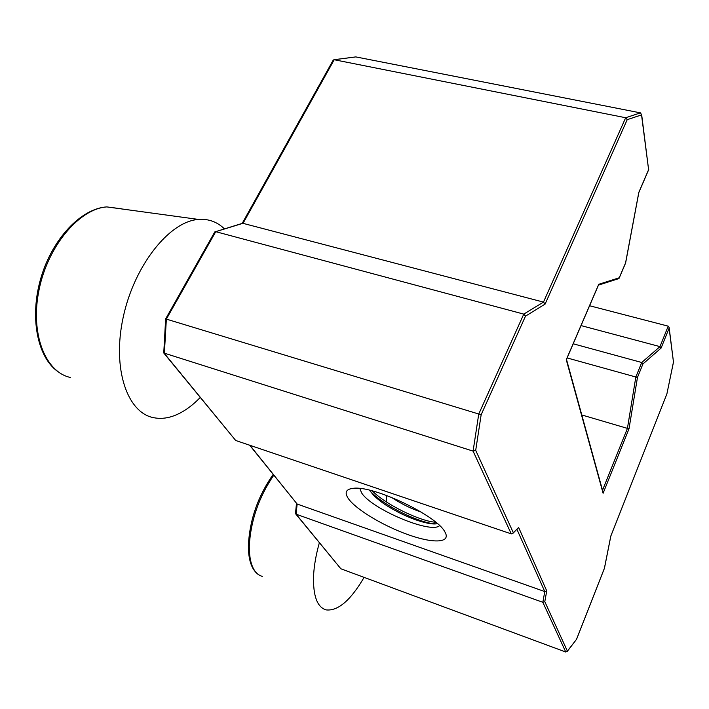 <?xml version="1.0" encoding="UTF-8"?>
<svg xmlns="http://www.w3.org/2000/svg" width="709" height="709" viewBox="0 0 709 709"><rect width="100%" height="100%" fill="white"/><g stroke="black" fill="none" stroke-linecap="round" stroke-linejoin="round"><path stroke-width="1.06" d="M421.137 512.049C411.353 508.84 401.391 503.904 391.244 497.239M573.2 343.794L641.734 362.494L642.939 363.956L637.462 377.454L629.016 428.777L603.102 493.278L566.261 359.702L598.733 284.291L619.249 277.777L625.577 262.879L638.8 192.44L648.602 169.655L641.53 114.893L627.199 119.679L625.675 117.738L334.072 59.707L355.812 56.906L334.214 59.733L243.072 223.291L215.775 231.63L166.358 319.13L164.355 353.445L235.707 440.493L163.947 353.224M235.707 440.493L511.269 533.877L473.089 451.119L163.752 352.985L165.64 318.899L214.774 231.923L242.31 223.362M249.665 445.217L297.142 504.037L544.778 591.581L546.745 590.934L544.796 601.649L567.386 651.11L576.497 639.367L604.405 568.272L610.812 536.057L666.894 393.912L673.47 362.015L669.101 328.187L661.125 348.03L642.939 363.956M627.199 119.679L545.124 304.081L525.493 316.152L481.154 414.747L165.64 318.899M295.715 512.811L296.105 514.193L542.828 602.296L544.796 601.649M525.493 316.152L523.774 314.114L215.376 231.586M295.768 513.99L340.843 568.769L565.764 652.023L567.386 651.11M545.124 304.081L543.466 302.105L242.682 223.255M334.072 59.707L333.203 60.132L242.186 223.406M355.812 56.906L355.342 56.968M641.53 114.893L640.466 112.873L625.675 117.738L543.466 302.105L523.774 314.114L478.743 414.056L473.089 451.119L475.704 450.339L513.298 532.672L518.642 527.487L546.745 590.934M511.269 533.877L512.58 533.682L513.298 532.672M512.997 533.274L518.642 527.487M648.602 169.655L641.592 114.158M567.218 651.474L576.497 639.367M619.249 277.777L617.982 278.885L598.458 285.115M598.733 284.291L598.387 285.089M589.578 305.739L668.215 326.158L669.128 327.461L673.47 362.015M603.102 493.278L603.031 492.135M669.128 327.461L669.101 328.187M629.016 428.777L627.421 428.387L635.831 377.028L641.734 362.494L659.973 346.621L661.125 348.03M637.462 377.454L567.111 357.93M435.875 523.88L431.01 523.322C414.96 520.619 384.96 505.827 371.481 492.427L369.584 490.486M369.398 490.167L374.237 496.016C382.381 503.222 386.99 506.279 400.425 513.334C410.892 518.421 419.125 521.452 428.839 523.446C432.924 524.084 435.769 524.137 437.391 523.605M435.769 522.232C421.5 521.656 386.99 505.632 372.26 490.885M444.977 532.078C451.27 542.926 433.66 543.732 408.73 534.905C383.87 526.22 356.246 509.762 348.429 498.711C344.211 492.56 345.886 489.086 353.445 488.297C373.537 485.426 437.028 515.709 444.871 531.901L444.977 532.078M581.043 325.582L659.973 346.621L668.215 326.158M581.779 414.951L627.421 428.387L602.517 490.265M355.953 56.933L640.466 112.873M364.089 577.374C350.645 600.346 337.998 611.193 326.158 609.908C317.215 607.285 313.015 595.994 313.555 576.018C314.052 565.791 315.992 554.713 319.36 542.766M386.458 495.405L386.529 502.007M200.222 397.465C191.253 406.806 181.956 413.099 172.34 416.351C165.968 418.434 159.817 418.895 153.897 417.734C127.31 413.099 111.925 368.84 123.206 317.224C134.214 265.6 169.105 221.846 197.838 219.498L198.485 219.435C208.535 218.7 217.167 221.828 224.381 228.839M169.54 311.995L177.454 297.993M249.949 445.323L297.142 504.037L296.105 514.193L340.843 568.769M481.154 414.747L475.704 450.339M565.764 652.023L542.828 602.296L544.778 591.581L516.967 529.428M359.835 488.474L361.563 492.808C371.339 508.991 431.116 534.285 439.598 525.617M273.771 475.207C258.838 497.098 250.676 520.734 249.276 546.098C249.293 563.549 253.627 573.661 262.277 576.426M121.531 208.809L106.864 206.913C79.585 208.623 48.123 245.482 39.128 289.44C29.875 333.381 45.208 372.243 70.519 377.489M295.502 513.325L296.495 503.47M619.134 278.229L625.622 262.959L638.836 192.538L648.726 169.566M576.452 639.571L604.449 568.246L610.848 536.039L666.894 393.912L673.541 361.82M566.456 359.463L598.6 284.788M603.093 492.33L566.482 359.392M431.01 523.322L428.839 523.446M371.481 492.427L374.237 496.016M257.863 574.193C251.411 569.141 248.247 559.401 248.38 544.991C249.798 519.529 258.058 496.008 273.151 474.436M57.571 371.383C37.107 356.707 29.344 316.604 41.051 277.476C52.643 238.357 81.305 208.419 106.82 206.904L198.485 219.435"/></g></svg>
